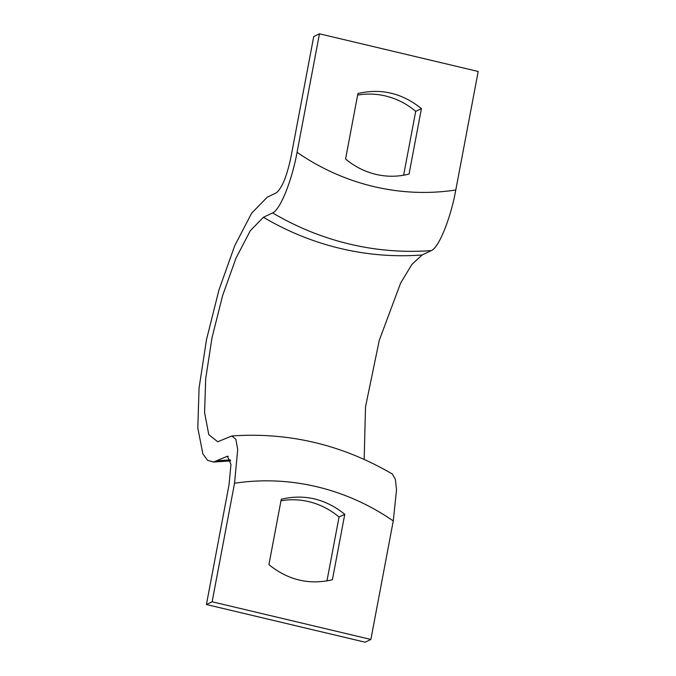 <?xml version="1.0" encoding="UTF-8"?>
<svg xmlns="http://www.w3.org/2000/svg" width="676" height="676" viewBox="0 0 676 676"><rect width="100%" height="100%" fill="white"/><g stroke="black" fill="none" stroke-linecap="round" stroke-linejoin="round"><path stroke-width="1.01" d="M403.623 175.219L415.698 111.346L421.427 108.599L409.056 174.036A73.515 70.076 -115.6 0 1 345.571 158.961L357.934 93.525C381.07 88.108 402.228 93.136 421.427 108.599M231.868 435.961L217.74 441.774L208.783 434.634L204.575 412.554L205.707 378.653L212.011 337.738L222.607 295.581L236 258.164L250.272 230.77L263.429 217.283L272.597 212.898A282.357 269.141 64.4 0 0 431.322 250.576C439.18 247.399 450.85 217.486 455.793 189.998L478.194 71.479L319.461 33.8L313.732 36.546L291.102 156.308C287.08 175.752 282.179 187.911 276.391 192.795L267.231 197.181L251.675 213.143L234.792 245.582L218.973 289.877L206.476 339.732L199.065 388.066L197.806 428.018L202.876 453.9L207.583 460.322L213.54 462.038L227.415 456.241L230.955 464.387L229.046 484.751L206.417 604.521L212.137 601.775L234.538 483.255L237.707 449.523L235.882 439.324L231.868 435.961C288.787 432.023 342.293 444.723 392.376 474.053L395.375 479.309L396.525 489.83L393.263 520.942L370.87 639.454L365.141 642.2L206.417 604.521M272.597 212.898C280.447 209.721 292.116 179.799 297.068 152.32L319.461 33.8M431.322 250.576L422.162 254.97A282.357 269.141 -115.6 0 1 340.459 248.481A282.357 269.141 -115.6 0 1 263.429 217.283M364.17 459.384L365.505 406.893L379.27 340.358L400.64 283.033L411.887 264.426L422.162 254.97M280.979 500.781A73.515 70.076 -115.6 0 1 339.039 517.039L326.964 580.921M370.87 639.454L212.137 601.775M332.406 579.729C309.262 585.146 288.103 580.126 268.913 564.654L281.275 499.226C304.411 493.81 325.579 498.829 344.768 514.301L332.406 579.729M344.768 514.301L339.039 517.039M357.638 95.079A73.515 70.076 -115.6 0 1 415.698 111.346M297.068 152.32A229.848 219.083 64.4 0 0 455.793 189.998M230.389 459.917A262.55 250.264 64.4 0 0 217.402 460.88M228.201 456.334A262.55 250.264 64.4 0 0 226.57 456.494M393.263 520.942A229.848 219.083 64.4 0 0 234.538 483.255M230.592 460.897L213.54 462.038"/></g></svg>
